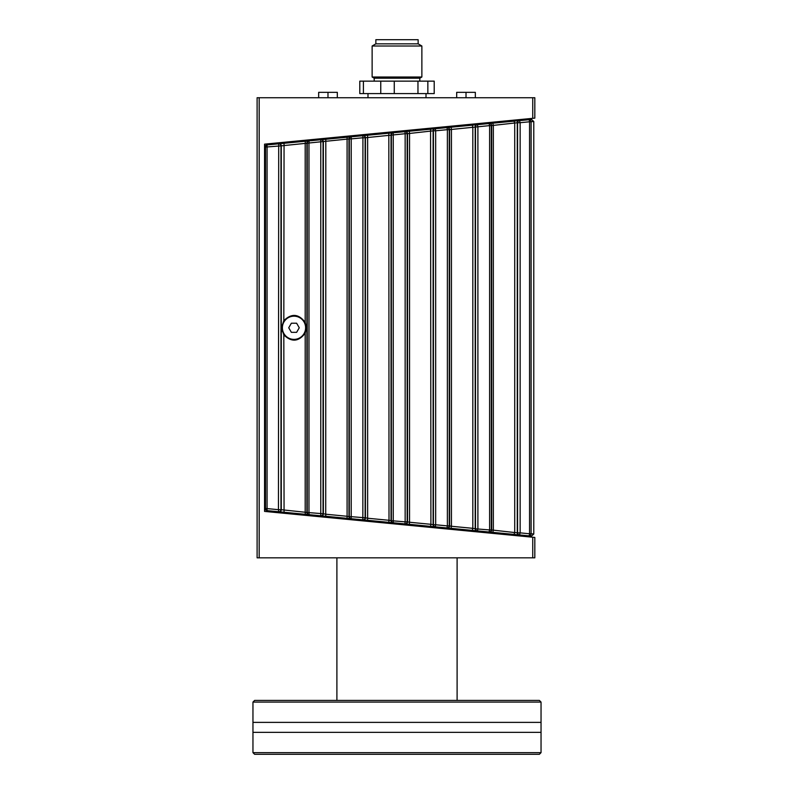 <?xml version="1.0" encoding="UTF-8"?>
<svg xmlns="http://www.w3.org/2000/svg" width="794" height="794" viewBox="0 0 794 794"><rect width="100%" height="100%" fill="white"/><g stroke="black" fill="none" stroke-linecap="round" stroke-linejoin="round"><path stroke-width="1.19" d="M252.958 752.643L254.616 754.3L539.384 754.3L541.042 752.643L252.958 752.643L252.958 732.336L541.042 732.336L541.042 702.075L252.958 702.075L252.958 722.381L541.042 722.381M541.042 752.643L541.042 732.336M252.958 702.075L254.616 700.417L539.384 700.417L541.042 702.075M457.106 700.417L457.106 557.825M531.504 536.089L533.776 534.025L531.514 536.089L528.834 535.831L531.504 536.089M516.586 120.906L530.888 119.527M509.956 535.027L509.956 534.015L530.888 536.029M257.107 522.184L257.107 557.825L259.181 557.825L259.181 97.731L257.107 97.731L257.107 522.184M281.562 327.783L283.815 320.647C291.527 313.164 298.653 313.739 305.184 322.354L306.434 327.783L305.184 333.202C298.653 341.817 291.527 342.393 283.815 334.909L281.562 327.783A12.436 12.436 0 0 0 282.158 331.594M533.776 121.532L529.558 121.79L529.558 533.766L520.139 532.863L520.139 122.693L529.558 121.79A2.074 0.516 -95.5 0 0 528.834 119.725A2.074 2.074 84.5 0 1 531.107 121.79L531.107 533.766L529.558 533.766A2.074 0.516 -84.5 0 1 528.834 535.831L519.455 534.928L528.834 535.831A2.074 2.074 95.5 0 0 531.107 533.766L533.776 534.025L533.776 121.532L531.514 119.467L489.044 123.556A2.074 2.074 84.5 0 1 491.317 125.621L517.579 122.693A2.074 2.074 -95.5 0 1 519.455 120.628L519.147 120.658A2.074 2.074 84.5 0 0 517.271 122.723L517.271 532.834L491.317 529.935A2.074 2.074 95.5 0 1 489.044 532L519.455 534.928A2.074 2.074 -84.5 0 1 517.579 532.863L517.271 532.834A2.074 2.074 -84.5 0 0 519.147 534.898L514.046 534.402L514.72 532.347L514.72 123.209L514.046 121.145L519.147 120.658M266.695 144.965L265.355 145.639L264.809 147.029L265.504 146.959A2.074 2.074 -95.5 0 1 267.37 144.895L266.695 144.965M264.809 508.527L265.355 509.917L267.37 510.651A2.074 2.074 -84.5 0 1 265.504 508.587L264.809 508.527L264.809 147.029M307.248 142.94A2.074 2.074 -95.5 0 1 309.114 140.875L278.704 143.803A2.074 2.074 84.5 0 1 280.977 145.868L349.31 138.89A2.074 2.074 -95.5 0 1 351.176 136.826L320.776 139.754A2.074 2.074 84.5 0 1 323.049 141.818L323.049 513.738A2.074 2.074 95.5 0 1 320.776 515.792L351.176 518.72A2.074 2.074 -84.5 0 1 349.31 516.666L347.087 516.269L347.087 518.333L350.839 518.69A2.074 2.074 95.5 0 1 348.963 516.626L348.963 138.92A2.074 2.074 84.5 0 1 350.839 136.866L347.087 137.223L347.087 516.269L325.719 514.214L325.808 516.279L321.094 515.832A2.074 2.074 95.5 0 0 323.366 513.768L308.975 512.606L309.114 514.671A2.074 2.074 -84.5 0 1 307.248 512.606L305.184 512.249L305.353 514.314L320.776 515.792L320.776 139.754L309.114 140.875L308.975 142.94L308.975 512.606L307.248 512.606L307.248 142.94M391.373 134.841A2.074 2.074 -95.5 0 1 393.248 132.777L362.848 135.705A2.074 2.074 84.5 0 1 365.121 137.769L405.148 133.72L404.92 131.655A2.074 2.074 84.5 0 1 407.183 133.72L433.435 130.792A2.074 2.074 -95.5 0 1 435.311 128.727L393.248 132.777L393.248 522.77A2.074 2.074 -84.5 0 1 391.373 520.715L389 520.288L388.832 522.353L435.311 526.829A2.074 2.074 -84.5 0 1 433.435 524.765L430.904 524.308L430.566 526.372L434.993 526.799A2.074 2.074 95.5 0 1 433.117 524.735L433.117 130.821A2.074 2.074 84.5 0 1 434.993 128.757L430.566 129.184L430.904 524.308L409.535 522.254L409.277 524.318L405.248 523.931A2.074 2.074 95.5 0 0 407.521 521.866L407.183 521.837A2.074 2.074 95.5 0 1 404.92 523.901L405.148 521.837L391.373 520.715L391.373 134.841M475.507 126.742A2.074 2.074 -95.5 0 1 477.383 124.678L446.982 127.606A2.074 2.074 84.5 0 1 449.255 129.67L489.61 125.621L489.044 123.556L477.383 124.678L477.899 126.742L477.899 528.814L477.383 530.878A2.074 2.074 -84.5 0 1 475.507 528.814L472.817 528.328L472.301 530.392L489.044 532L489.61 529.935L475.507 528.814L475.507 126.742M446.982 527.95L477.065 530.849A2.074 2.074 95.5 0 1 475.199 528.784L475.199 126.772A2.074 2.074 84.5 0 1 477.065 124.708L472.301 125.164L472.817 127.229L472.817 528.328L451.439 526.273L451.022 528.338L447.32 527.98A2.074 2.074 95.5 0 0 449.593 525.916L449.255 525.886A2.074 2.074 95.5 0 1 446.982 527.95L447.379 525.886L435.668 524.765L435.311 526.829L446.982 527.95M365.121 517.787A2.074 2.074 95.5 0 1 362.848 519.852L392.911 522.74A2.074 2.074 95.5 0 1 391.045 520.675L391.045 134.871A2.074 2.074 84.5 0 1 392.911 132.806L388.832 133.203L389 520.288L367.632 518.234L367.543 520.298L363.176 519.881A2.074 2.074 95.5 0 0 365.439 517.817L351.206 516.666L351.176 518.72L362.848 519.852L362.918 137.769L365.121 137.769L365.121 517.787M305.184 333.202L305.184 512.249L280.977 509.679A2.074 2.074 95.5 0 1 278.704 511.743L308.767 514.641A2.074 2.074 95.5 0 1 306.891 512.577L306.891 142.98A2.074 2.074 84.5 0 1 308.767 140.915L305.353 141.243L305.184 143.307L305.184 322.354M516.586 534.65L526.114 535.573M375.86 43.849L375.86 39.7L418.14 39.7L418.14 43.849L421.872 46.002L372.128 46.002L375.86 43.849L418.14 43.849M374.202 81.147L374.202 78.199L372.128 77.008L421.872 77.008L421.872 46.002M374.202 78.199L419.798 78.199L421.872 77.008M337.311 97.731L337.311 92.342L318.662 92.342L318.662 97.731M327.982 97.731L327.982 92.342M475.338 97.731L475.338 92.342L456.689 92.342L456.689 97.731M466.018 97.731L466.018 92.342M259.181 557.825L534.819 557.825L534.819 537.429L264.571 511.405L264.571 144.151L534.819 118.127L534.819 97.731L259.181 97.731M427.857 93.583L359.791 93.583L359.791 81.147L434.209 81.147L434.209 93.583L427.857 93.583L427.857 81.147M417.962 93.583L417.962 81.147M394.271 93.583L394.271 81.147M380.753 93.583L380.753 81.147M363.414 93.583L363.414 81.147M523.405 535.305L529.935 535.94M267.37 510.651L278.704 511.743L278.446 509.679L267.072 508.587A2.074 0.506 95.5 0 0 267.37 510.651M278.704 143.803L267.37 144.895A2.074 0.506 84.5 0 0 267.072 146.959L280.977 145.868L280.977 509.679L278.446 509.679L278.704 143.803M362.848 135.705L351.176 136.826L351.206 138.89L362.918 137.769L362.848 135.705M446.982 127.606L435.311 128.727L435.668 130.792L447.379 129.67L446.982 127.606M283.815 334.909L284.063 512.259L279.022 511.773A2.074 2.074 95.5 0 0 281.284 509.708L281.284 145.838A2.074 2.074 84.5 0 0 279.022 143.774L284.063 143.287L283.815 320.647M325.719 514.214L323.366 513.768L323.366 141.789A2.074 2.074 84.5 0 0 321.094 139.724L325.808 139.278L325.719 514.214M367.632 518.234L365.439 517.817L365.439 137.739A2.074 2.074 84.5 0 0 363.176 135.675L367.543 135.258L367.632 137.312L367.632 518.234M409.535 522.254L407.521 521.866L407.521 133.69A2.074 2.074 84.5 0 0 405.248 131.625L409.277 131.238L409.535 133.303L409.535 522.254M451.439 526.273L449.593 525.916L449.593 129.63A2.074 2.074 84.5 0 0 447.32 127.576L451.022 127.219L451.439 129.283L451.439 526.273M492.756 532.357L493.352 530.293L493.352 125.263L492.756 123.199L489.402 123.517A2.074 2.074 84.5 0 1 491.675 125.581L491.675 529.975A2.074 2.074 -84.5 0 1 489.402 532.03L492.756 532.357M509.956 121.542L509.956 120.529M532.744 118.336L532.744 97.731M532.744 557.825L532.744 537.22M291.368 332.339L288.728 327.783L291.368 323.218L296.628 323.218L299.259 327.783L296.628 332.339L291.368 332.339L288.728 327.783L291.368 323.218L296.628 323.218L299.259 327.783L296.628 332.339L291.368 332.339M282.386 327.783A11.602 11.602 0 0 0 299.795 337.827A11.602 11.602 0 0 0 299.795 317.729A11.602 11.602 0 0 0 282.386 327.783M405.119 133.68L407.183 133.72L407.183 521.837L405.148 521.837L405.148 133.72M267.072 508.587L265.504 508.587L265.504 146.959L267.072 146.959L267.072 508.587M351.206 516.666L349.31 516.666L349.31 138.89L351.206 138.89L351.206 516.666M435.668 524.765L433.435 524.765L433.435 130.792L435.668 130.792L435.668 524.765M519.455 534.928L520.139 532.863L517.579 532.863L517.579 122.693L520.139 122.693L519.455 120.628M449.255 525.886L447.379 525.886L447.379 129.67L449.255 129.67L449.255 525.886M491.317 529.935L489.61 529.935L489.61 125.621L491.317 125.621L491.317 529.935M252.958 732.336L252.958 722.381M336.894 700.417L336.894 557.825M372.128 77.008L372.128 46.002M426.011 97.731L426.011 93.583M367.989 97.731L367.989 93.583M419.798 81.147L419.798 78.199"/></g></svg>
